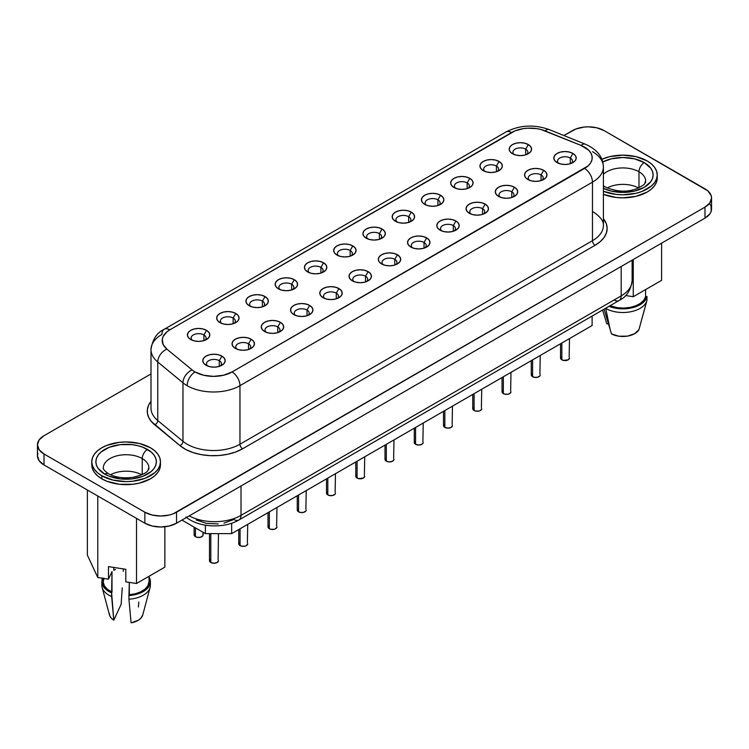 <?xml version="1.0" encoding="UTF-8"?>
<svg xmlns="http://www.w3.org/2000/svg" width="749" height="749" viewBox="0 0 749 749"><rect width="100%" height="100%" fill="white"/><g stroke="black" fill="none" stroke-linecap="round" stroke-linejoin="round"><path stroke-width="1.12" d="M141.767 474.782A22.779 13.145 0 0 0 110.468 474.782A22.779 13.145 180 0 1 141.767 474.782M103.549 466.103A22.779 13.145 180 0 1 118.838 455.411A22.779 13.145 180 0 1 142.226 458.575A22.779 13.145 180 0 1 148.892 467.872C147.328 469.277 151.335 472.806 132.882 477.347C123.098 478.536 114.962 477.338 108.465 473.752C104.392 470.747 102.688 468.78 103.343 467.872A22.779 13.145 180 0 1 117.406 455.72A22.779 13.145 180 0 1 142.226 458.575L142.226 474.566L142.226 458.575A7.471 4.307 -60 0 1 147.506 449.428A30.241 17.461 0 0 0 104.738 449.428A30.241 17.461 0 0 0 104.738 474.117A7.471 4.307 -60 0 1 108.465 473.752A7.471 4.307 120 0 0 104.738 474.117L109.317 476.289L120.215 478.901L132.021 478.901L142.919 476.289L151.261 471.477L154.06 468.453L155.783 465.176L156.363 461.777L155.783 458.369L154.06 455.092L151.261 452.068L142.919 447.256L137.694 445.646L132.021 444.644L120.215 444.644L109.317 447.256L100.975 452.068L98.175 455.092L96.452 458.369L95.872 461.777L96.452 465.176L98.175 468.453L104.738 474.117A30.241 17.461 0 0 0 147.506 474.117A30.241 17.461 0 0 0 147.506 449.428A7.471 4.307 120 0 0 142.226 458.575A22.779 13.145 180 0 1 148.686 469.632M101.827 475.793A34.351 19.83 180 0 1 91.771 461.777A34.351 19.83 180 0 1 112.977 443.455A34.351 19.83 180 0 1 150.409 447.752L154.678 450.758L157.852 454.184L159.809 457.901L160.464 461.777L159.809 465.644L157.852 469.361L154.678 472.788L145.203 478.265L132.816 481.223L126.122 481.607L112.977 480.09L101.827 475.793L97.557 472.788L94.383 469.361L92.427 465.644L91.771 461.777L92.427 457.901L94.383 454.184L97.557 450.758L101.827 447.752L107.032 445.281L119.419 442.322L126.122 441.938L139.267 443.455L150.409 447.752A34.351 19.83 180 0 1 160.464 461.777A34.351 19.83 180 0 1 139.267 480.09A34.351 19.83 180 0 1 101.827 475.793L101.827 478.845L101.827 475.793M91.771 461.777L91.771 464.82A34.351 19.83 0 0 0 101.827 478.845L107.032 481.307L119.419 484.275L132.816 484.275L139.267 483.142L150.409 478.845L154.678 475.84L157.852 472.413L159.809 468.687L160.464 464.82A34.351 19.83 0 0 0 160.37 463.294M638.532 187.971A22.779 13.145 0 0 0 607.233 187.971A22.779 13.145 180 0 1 638.532 187.971M603.404 186.623A7.471 4.307 -60 0 1 605.229 186.95C616.127 191.791 626.51 192.427 636.369 188.851C647.707 183.215 643.606 184.263 645.657 181.071A22.779 13.145 180 0 0 638.981 171.764A7.471 4.307 -60 0 1 644.262 162.627L650.825 168.291L652.548 171.558L653.128 174.966L652.548 178.374L650.825 181.651L644.262 187.316L634.459 191.098L622.878 192.427L611.306 191.098L603.404 188.327A30.241 17.461 0 0 0 645.161 186.773A30.241 17.461 0 0 0 644.262 162.627A7.471 4.307 120 0 0 638.981 171.764A22.779 13.145 180 0 0 603.404 174.255A22.779 13.145 180 0 1 638.981 171.764L638.981 187.756L638.981 171.764A22.779 13.145 180 0 1 645.451 182.831M603.404 185.752L605.229 186.95A7.471 4.307 120 0 0 603.9 186.595M657.229 174.966L656.573 171.1L654.617 167.383L651.443 163.956L647.173 160.951A34.351 19.83 180 0 0 601.896 159.265L609.733 156.644L622.878 155.137L636.023 156.644L647.173 160.951A34.351 19.83 180 0 1 657.229 174.966A34.351 19.83 180 0 1 638.86 192.521A34.351 19.83 180 0 1 603.404 191.304L616.184 194.422L622.878 194.806L636.023 193.289L641.968 191.463L651.443 185.986L654.617 182.559L656.573 178.842L657.229 174.966L657.229 178.019A34.351 19.83 0 0 0 657.126 176.492M603.404 194.356A34.351 19.83 0 0 0 638.86 195.573A34.351 19.83 0 0 0 657.229 178.019L656.573 181.885L654.617 185.612L651.443 189.038L647.173 192.044L636.023 196.341L622.878 197.848L616.184 197.464L603.404 194.356M194.131 527.137L194.131 534.908A4.485 2.584 0 0 0 195.452 536.733L195.452 527.895L195.452 536.733A4.485 2.584 0 0 0 200.329 537.295A4.485 2.584 0 0 0 203.101 534.908L202.754 535.9L200.329 537.295L196.903 537.295L194.478 535.9L194.478 533.915M203.897 334.925A7.471 4.307 0 0 0 193.963 334.597A7.471 4.307 0 0 0 192.287 340.261A7.471 4.307 180 0 1 191.145 337.968A7.471 4.307 180 0 1 195.761 333.988A7.471 4.307 180 0 1 203.897 334.925L203.897 340.626L203.897 334.925A7.471 4.307 180 0 1 206.087 337.968A7.471 4.307 180 0 1 204.945 340.261A7.471 4.307 0 0 0 203.897 334.925L206.537 330.346L203.897 334.925M190.695 339.494L190.695 339.494A11.198 6.469 180 0 1 190.695 330.346A11.198 6.469 180 0 1 206.537 330.346L208.962 332.453L209.814 334.925L208.962 337.396L206.537 339.494L202.904 340.898L198.616 341.394L194.328 340.898L190.695 339.494L188.271 337.396L187.419 334.925L188.271 332.453L190.695 330.346L194.328 328.951L198.616 328.455L202.904 328.951L206.537 330.346A11.198 6.469 180 0 1 206.537 339.494A11.198 6.469 180 0 1 190.695 339.494M233.145 318.035A7.471 4.307 0 0 0 223.221 317.707A7.471 4.307 0 0 0 221.535 323.371A7.471 4.307 180 0 1 220.403 321.087A7.471 4.307 180 0 1 225.009 317.099A7.471 4.307 180 0 1 233.145 318.035L233.145 323.737L233.145 318.035A7.471 4.307 180 0 1 235.336 321.087A7.471 4.307 180 0 1 234.194 323.371A7.471 4.307 0 0 0 233.145 318.035L235.785 313.466L233.145 318.035M219.944 322.604L219.944 322.604A11.198 6.469 180 0 1 219.944 313.466A11.198 6.469 180 0 1 235.785 313.466L238.219 315.563L239.071 318.035L238.219 320.506L235.785 322.604L232.153 324.008L227.865 324.504L223.586 324.008L219.944 322.604L217.519 320.506L216.667 318.035L217.519 315.563L219.944 313.466L223.586 312.061L227.865 311.565L232.153 312.061L235.785 313.466A11.198 6.469 180 0 1 235.785 322.604A11.198 6.469 180 0 1 219.944 322.604M262.403 301.145A7.471 4.307 0 0 0 252.469 300.817A7.471 4.307 0 0 0 250.793 306.481A7.471 4.307 180 0 1 249.651 304.197A7.471 4.307 180 0 1 254.267 300.209A7.471 4.307 180 0 1 262.403 301.145L262.403 306.847L262.403 301.145A7.471 4.307 180 0 1 264.584 304.197A7.471 4.307 180 0 1 263.451 306.481A7.471 4.307 0 0 0 262.403 301.145L265.043 296.576L262.403 301.145M249.202 305.723L249.202 305.723A11.198 6.469 180 0 1 249.202 296.576A11.198 6.469 180 0 1 265.043 296.576L267.468 298.673L268.32 301.145L267.468 303.617L265.043 305.723L261.41 307.118L257.122 307.614L252.834 307.118L249.202 305.723L246.777 303.617L245.915 301.145L246.777 298.673L249.202 296.576L252.834 295.172L257.122 294.675L261.41 295.172L265.043 296.576A11.198 6.469 180 0 1 265.043 305.723A11.198 6.469 180 0 1 249.202 305.723L249.202 305.723M291.651 284.255A7.471 4.307 0 0 0 281.727 283.937A7.471 4.307 0 0 0 280.042 289.591A7.471 4.307 180 0 1 278.909 287.307A7.471 4.307 180 0 1 283.515 283.319A7.471 4.307 180 0 1 291.651 284.255L291.651 289.957L291.651 284.255A7.471 4.307 180 0 1 293.842 287.307A7.471 4.307 180 0 1 292.7 289.591A7.471 4.307 0 0 0 291.651 284.255L294.291 279.686L291.651 284.255M278.45 288.833L278.45 288.833A11.198 6.469 180 0 1 278.45 279.686A11.198 6.469 180 0 1 294.291 279.686L296.726 281.783L297.578 284.255L296.726 286.736L294.291 288.833L290.659 290.228L286.371 290.724L282.083 290.228L278.45 288.833L276.025 286.736L275.173 284.255L276.025 281.783L278.45 279.686L282.083 278.282L286.371 277.795L290.659 278.282L294.291 279.686A11.198 6.469 180 0 1 294.291 288.833A11.198 6.469 180 0 1 278.45 288.833L278.45 288.833M320.909 267.365A7.471 4.307 0 0 0 310.975 267.047A7.471 4.307 0 0 0 309.29 272.702A7.471 4.307 180 0 1 308.157 270.417A7.471 4.307 180 0 1 312.764 266.438A7.471 4.307 180 0 1 320.909 267.365L320.909 273.076L320.909 267.365A7.471 4.307 180 0 1 323.091 270.417A7.471 4.307 180 0 1 321.958 272.702A7.471 4.307 0 0 0 320.909 267.365L323.549 262.796L320.909 267.365M307.708 271.943L307.708 271.943A11.198 6.469 180 0 1 307.708 262.796A11.198 6.469 180 0 1 323.549 262.796L325.974 264.893L326.826 267.365L325.974 269.846L323.549 271.943L319.917 273.348L315.629 273.834L311.341 273.348L307.708 271.943L305.274 269.846L304.422 267.365L305.274 264.893L307.708 262.796L311.341 261.392L315.629 260.905L319.917 261.392L323.549 262.796A11.198 6.469 180 0 1 323.549 271.943A11.198 6.469 180 0 1 307.708 271.943M525.676 149.145A7.471 4.307 0 0 0 515.743 148.826A7.471 4.307 0 0 0 514.057 154.481A7.471 4.307 180 0 1 512.925 152.197A7.471 4.307 180 0 1 517.531 148.218A7.471 4.307 180 0 1 525.676 149.145L525.676 154.846L525.676 149.145A7.471 4.307 180 0 1 527.858 152.197A7.471 4.307 180 0 1 526.725 154.481A7.471 4.307 0 0 0 525.676 149.145L528.317 144.576L525.676 149.145M512.475 153.723L512.475 153.723A11.198 6.469 180 0 1 512.475 144.576A11.198 6.469 180 0 1 528.317 144.576L530.741 146.673L531.593 149.145L530.741 151.626L528.317 153.723L524.674 155.118L520.396 155.614L516.108 155.118L512.475 153.723L510.041 151.626L509.189 149.145L510.041 146.673L512.475 144.576L516.108 143.171L520.396 142.685L524.674 143.171L528.317 144.576A11.198 6.469 180 0 1 528.317 153.723A11.198 6.469 180 0 1 512.475 153.723M496.418 166.035A7.471 4.307 0 0 0 486.494 165.707A7.471 4.307 0 0 0 484.809 171.371A7.471 4.307 180 0 1 483.676 169.087A7.471 4.307 180 0 1 488.282 165.098A7.471 4.307 180 0 1 496.418 166.035L496.418 171.736L496.418 166.035A7.471 4.307 180 0 1 498.609 169.087A7.471 4.307 180 0 1 497.467 171.371A7.471 4.307 0 0 0 496.418 166.035L499.059 161.466L496.418 166.035M483.217 170.613L483.217 170.613A11.198 6.469 180 0 1 483.217 161.466A11.198 6.469 180 0 1 499.059 161.466L501.493 163.563L502.345 166.035L501.493 168.516L499.059 170.613L495.426 172.008L491.138 172.504L486.85 172.008L483.217 170.613L480.792 168.516L479.94 166.035L480.792 163.563L483.217 161.466L486.85 160.061L491.138 159.565L495.426 160.061L499.059 161.466A11.198 6.469 180 0 1 499.059 170.613A11.198 6.469 180 0 1 483.217 170.613L483.217 170.613M467.17 182.925A7.471 4.307 0 0 0 457.236 182.597A7.471 4.307 0 0 0 455.561 188.261A7.471 4.307 180 0 1 454.418 185.977A7.471 4.307 180 0 1 459.034 181.988A7.471 4.307 180 0 1 467.17 182.925L467.17 188.626L467.17 182.925A7.471 4.307 180 0 1 469.351 185.977A7.471 4.307 180 0 1 468.219 188.261A7.471 4.307 0 0 0 467.17 182.925L469.81 178.356L467.17 182.925M453.969 187.493L453.969 187.493A11.198 6.469 180 0 1 453.969 178.356A11.198 6.469 180 0 1 469.81 178.356L472.235 180.453L473.087 182.925L472.235 185.396L469.81 187.493L466.178 188.898L461.89 189.394L457.602 188.898L453.969 187.493L451.535 185.396L450.683 182.925L451.535 180.453L453.969 178.356L457.602 176.951L461.89 176.455L466.178 176.951L469.81 178.356A11.198 6.469 180 0 1 469.81 187.493A11.198 6.469 180 0 1 453.969 187.493L453.969 187.493M437.912 199.814A7.471 4.307 0 0 0 427.988 199.487A7.471 4.307 0 0 0 426.303 205.151A7.471 4.307 180 0 1 425.17 202.867A7.471 4.307 180 0 1 429.776 198.878A7.471 4.307 180 0 1 437.912 199.814L437.912 205.516L437.912 199.814A7.471 4.307 180 0 1 440.103 202.867A7.471 4.307 180 0 1 438.961 205.151A7.471 4.307 0 0 0 437.912 199.814L440.552 195.246L437.912 199.814M424.711 204.383L424.711 204.383A11.198 6.469 180 0 1 424.711 195.246A11.198 6.469 180 0 1 440.552 195.246L442.987 197.343L443.839 199.814L442.987 202.286L440.552 204.383L436.92 205.788L432.632 206.284L428.353 205.788L424.711 204.383L422.286 202.286L421.434 199.814L422.286 197.343L424.711 195.246L428.353 193.841L432.632 193.345L436.92 193.841L440.552 195.246A11.198 6.469 180 0 1 440.552 204.383A11.198 6.469 180 0 1 424.711 204.383M408.664 216.704A7.471 4.307 0 0 0 398.73 216.377A7.471 4.307 0 0 0 397.054 222.041A7.471 4.307 180 0 1 395.912 219.747A7.471 4.307 180 0 1 400.528 215.768A7.471 4.307 180 0 1 408.664 216.704L408.664 222.406L408.664 216.704A7.471 4.307 180 0 1 410.855 219.747A7.471 4.307 180 0 1 409.712 222.041A7.471 4.307 0 0 0 408.664 216.704L411.304 212.126L408.664 216.704M395.463 221.273L395.463 221.273A11.198 6.469 180 0 1 395.463 212.126A11.198 6.469 180 0 1 411.304 212.126L413.729 214.223L414.581 216.704L413.729 219.176L411.304 221.273L407.671 222.678L403.383 223.174L399.095 222.678L395.463 221.273L393.038 219.176L392.186 216.704L393.038 214.223L395.463 212.126L399.095 210.731L403.383 210.235L407.671 210.731L411.304 212.126A11.198 6.469 180 0 1 411.304 221.273A11.198 6.469 180 0 1 395.463 221.273L395.463 221.273M379.406 233.594A7.471 4.307 0 0 0 369.482 233.267A7.471 4.307 0 0 0 367.796 238.922A7.471 4.307 180 0 1 366.664 236.637A7.471 4.307 180 0 1 371.27 232.658A7.471 4.307 180 0 1 379.406 233.594L379.406 239.296L379.406 233.594A7.471 4.307 180 0 1 381.597 236.637A7.471 4.307 180 0 1 380.455 238.931A7.471 4.307 0 0 0 379.406 233.594L382.046 229.016L379.406 233.594M366.214 238.163L366.214 238.163A11.198 6.469 180 0 1 366.214 229.016A11.198 6.469 180 0 1 382.046 229.016L384.48 231.113L385.332 233.594L384.48 236.066L382.046 238.163L378.414 239.568L374.135 240.054L369.847 239.568L366.214 238.163L363.78 236.066L362.928 233.594L363.78 231.113L366.214 229.016L369.847 227.621L374.135 227.125L378.414 227.621L382.046 229.016A11.198 6.469 180 0 1 382.046 238.163A11.198 6.469 180 0 1 366.214 238.163L366.214 238.163M209.505 533.634L209.505 560.664A4.485 2.584 0 0 0 210.815 562.499L210.815 533.634L210.815 562.499A4.485 2.584 0 0 0 215.693 563.061A4.485 2.584 0 0 0 218.465 560.664L217.154 562.499L213.98 563.257L210.815 562.499L209.842 561.656L209.842 559.681M238.753 529.534L238.753 543.783A4.485 2.584 0 0 0 240.064 545.609L240.064 528.785L240.064 545.609A4.485 2.584 0 0 0 244.951 546.171A4.485 2.584 0 0 0 247.713 543.783L246.402 545.609L244.951 546.171L241.515 546.171L239.09 544.766L239.09 542.791M268.002 512.653L268.002 526.893A4.485 2.584 0 0 0 269.322 528.719L269.322 511.895L269.322 528.719A4.485 2.584 0 0 0 274.2 529.281A4.485 2.584 0 0 0 276.971 526.893L275.651 528.719L274.2 529.281L270.773 529.281L268.348 527.876L268.348 525.901M297.259 495.763L297.259 510.003A4.485 2.584 0 0 0 298.57 511.829L298.57 495.005L298.57 511.829A4.485 2.584 0 0 0 303.457 512.391A4.485 2.584 0 0 0 306.219 510.003L305.882 510.996L303.457 512.391L300.021 512.391L297.596 510.996L297.596 509.011M326.508 478.873L326.508 493.114A4.485 2.584 0 0 0 327.819 494.939L327.819 478.115L327.819 494.939A4.485 2.584 0 0 0 332.706 495.501A4.485 2.584 0 0 0 335.468 493.114L335.131 494.106L332.706 495.501L329.279 495.501L326.854 494.106L326.854 492.121M355.766 461.983L355.766 476.224A4.485 2.584 0 0 0 357.076 478.049L357.076 461.225L357.076 478.049A4.485 2.584 0 0 0 361.954 478.611A4.485 2.584 0 0 0 364.726 476.224L363.415 478.049L358.528 478.611L356.103 477.216L356.103 475.231M560.533 343.763L560.533 358.003A4.485 2.584 0 0 0 561.844 359.829L561.844 343.005L561.844 359.829A4.485 2.584 0 0 0 566.721 360.391A4.485 2.584 0 0 0 569.493 358.003L568.182 359.829L563.295 360.391L560.87 358.996L560.87 357.011M531.275 360.653L531.275 374.893A4.485 2.584 0 0 0 532.586 376.719L532.586 359.894L532.586 376.719A4.485 2.584 0 0 0 537.473 377.281A4.485 2.584 0 0 0 540.235 374.893L539.898 375.886L537.473 377.281L534.046 377.281L531.621 375.886L531.621 373.901M502.027 377.543L502.027 391.783A4.485 2.584 0 0 0 503.337 393.609L503.337 376.784L503.337 393.609A4.485 2.584 0 0 0 508.225 394.171A4.485 2.584 0 0 0 510.987 391.783L509.676 393.609L508.225 394.171L504.789 394.171L502.364 392.766L502.364 390.791M472.769 394.423L472.769 408.673A4.485 2.584 0 0 0 474.089 410.499L474.089 393.674L474.089 410.499A4.485 2.584 0 0 0 478.967 411.061A4.485 2.584 0 0 0 481.729 408.673L480.418 410.499L478.967 411.061L475.54 411.061L473.115 409.656L473.115 407.681M443.52 411.313L443.52 425.554A4.485 2.584 0 0 0 444.831 427.389L444.831 410.555L444.831 427.389A4.485 2.584 0 0 0 449.718 427.951A4.485 2.584 0 0 0 452.48 425.554L451.17 427.389L448.005 428.147L444.831 427.389L443.857 426.546L443.857 424.571M414.272 428.203L414.272 442.444A4.485 2.584 0 0 0 415.583 444.279L415.583 427.445L415.583 444.279A4.485 2.584 0 0 0 420.461 444.84A4.485 2.584 0 0 0 423.232 442.444L421.912 444.279L418.747 445.037L415.583 444.279L414.609 443.436L414.609 441.461M219.26 360.681A7.471 4.307 0 0 0 209.336 360.363A7.471 4.307 0 0 0 207.651 366.018A7.471 4.307 180 0 1 206.518 363.733A7.471 4.307 180 0 1 211.124 359.745A7.471 4.307 180 0 1 219.26 360.681L219.26 366.383L219.26 360.681A7.471 4.307 180 0 1 221.451 363.733A7.471 4.307 180 0 1 220.309 366.018A7.471 4.307 0 0 0 219.26 360.681L221.901 356.112L219.26 360.681M206.059 365.259L206.059 365.259A11.198 6.469 180 0 1 206.059 356.112A11.198 6.469 180 0 1 221.901 356.112L224.326 358.209L225.187 360.681L224.326 363.162L221.901 365.259L218.268 366.654L213.98 367.15L209.692 366.654L206.059 365.259L203.634 363.162L202.782 360.681L203.634 358.209L206.059 356.112L209.692 354.708L213.98 354.221L218.268 354.708L221.901 356.112A11.198 6.469 180 0 1 221.901 365.259A11.198 6.469 180 0 1 206.059 365.259L206.059 365.259M248.518 343.791A7.471 4.307 0 0 0 238.585 343.473A7.471 4.307 0 0 0 236.899 349.128A7.471 4.307 180 0 1 235.766 346.843A7.471 4.307 180 0 1 240.373 342.864A7.471 4.307 180 0 1 248.518 343.791L248.518 349.502L248.518 343.791A7.471 4.307 180 0 1 250.7 346.843A7.471 4.307 180 0 1 249.557 349.128A7.471 4.307 0 0 0 248.518 343.791L251.158 339.222L248.518 343.791M235.317 348.369L235.317 348.369A11.198 6.469 180 0 1 235.317 339.222A11.198 6.469 180 0 1 251.158 339.222L253.583 341.319L254.435 343.791L253.583 346.272L251.158 348.369L247.516 349.774L243.238 350.26L238.95 349.774L235.317 348.369L232.883 346.272L232.031 343.791L232.883 341.319L235.317 339.222L238.95 337.818L243.238 337.331L247.516 337.818L251.158 339.222A11.198 6.469 180 0 1 251.158 348.369A11.198 6.469 180 0 1 235.317 348.369M277.767 326.91A7.471 4.307 0 0 0 267.833 326.583A7.471 4.307 0 0 0 266.157 332.238A7.471 4.307 180 0 1 265.015 329.953A7.471 4.307 180 0 1 269.631 325.974A7.471 4.307 180 0 1 277.767 326.91L277.767 332.612L277.767 326.91A7.471 4.307 180 0 1 279.957 329.953A7.471 4.307 180 0 1 278.815 332.247A7.471 4.307 0 0 0 277.767 326.91L280.407 322.332L277.767 326.91M264.566 331.479L264.566 331.479A11.198 6.469 180 0 1 264.566 322.332A11.198 6.469 180 0 1 280.407 322.332L282.832 324.429L283.684 326.91L282.832 329.382L280.407 331.479L276.774 332.884L272.486 333.371L268.198 332.884L264.566 331.479L262.141 329.382L261.289 326.91L262.141 324.429L264.566 322.332L268.198 320.928L272.486 320.441L276.774 320.928L280.407 322.332A11.198 6.469 180 0 1 280.407 331.479A11.198 6.469 180 0 1 264.566 331.479M308.073 315.348A7.471 4.307 0 0 0 307.015 310.02L309.655 305.442A11.198 6.469 180 0 1 309.655 314.589A11.198 6.469 180 0 1 293.814 314.589L291.389 312.492L290.537 310.02L291.389 307.539L293.814 305.442L297.456 304.047L301.735 303.551L306.023 304.047L309.655 305.442L312.09 307.539L312.942 310.02L312.09 312.492L309.655 314.589L306.023 315.994L301.735 316.481L297.456 315.994L293.814 314.589A11.198 6.469 180 0 1 293.814 305.442A11.198 6.469 180 0 1 309.655 305.442L307.015 310.02A7.471 4.307 0 0 0 297.091 309.693A7.471 4.307 0 0 0 295.406 315.348A7.471 4.307 180 0 1 294.273 313.063A7.471 4.307 180 0 1 298.879 309.084A7.471 4.307 180 0 1 307.015 310.02L307.015 315.722L307.015 310.02A7.471 4.307 180 0 1 309.206 313.063A7.471 4.307 180 0 1 308.064 315.357M336.273 293.131A7.471 4.307 0 0 0 326.339 292.803A7.471 4.307 0 0 0 324.663 298.467A7.471 4.307 180 0 1 323.521 296.173A7.471 4.307 180 0 1 328.137 292.194A7.471 4.307 180 0 1 336.273 293.131L336.273 298.832L336.273 293.131A7.471 4.307 180 0 1 338.454 296.173A7.471 4.307 180 0 1 337.322 298.467A7.471 4.307 0 0 0 336.273 293.131L338.913 288.552L336.273 293.131M323.072 297.699L323.072 297.699A11.198 6.469 180 0 1 323.072 288.552A11.198 6.469 180 0 1 338.913 288.552L341.338 290.649L342.19 293.131L341.338 295.602L338.913 297.699L335.28 299.104L330.992 299.591L326.704 299.104L323.072 297.699L320.647 295.602L319.786 293.131L320.647 290.649L323.072 288.552L326.704 287.157L330.992 286.661L335.28 287.157L338.913 288.552A11.198 6.469 180 0 1 338.913 297.699A11.198 6.469 180 0 1 323.072 297.699M365.521 276.241A7.471 4.307 0 0 0 355.597 275.913A7.471 4.307 0 0 0 353.912 281.577A7.471 4.307 180 0 1 352.779 279.293A7.471 4.307 180 0 1 357.385 275.304A7.471 4.307 180 0 1 365.521 276.241L365.521 281.942L365.521 276.241A7.471 4.307 180 0 1 367.712 279.293A7.471 4.307 180 0 1 366.57 281.577A7.471 4.307 0 0 0 365.521 276.241L368.162 271.662L365.521 276.241M352.32 280.809L352.32 280.809A11.198 6.469 180 0 1 352.32 271.662A11.198 6.469 180 0 1 368.162 271.662L370.596 273.769L371.448 276.241L370.596 278.712L368.162 280.809L364.529 282.214L360.241 282.71L355.953 282.214L352.32 280.809L349.895 278.712L349.043 276.241L349.895 273.769L352.32 271.662L355.953 270.267L360.241 269.771L364.529 270.267L368.162 271.662A11.198 6.469 180 0 1 368.162 280.809A11.198 6.469 180 0 1 352.32 280.809M570.289 158.02A7.471 4.307 0 0 0 560.364 157.693A7.471 4.307 0 0 0 558.679 163.357A7.471 4.307 180 0 1 557.546 161.063A7.471 4.307 180 0 1 562.153 157.084A7.471 4.307 180 0 1 570.289 158.02L570.289 163.722L570.289 158.02A7.471 4.307 180 0 1 572.479 161.063A7.471 4.307 180 0 1 571.337 163.357A7.471 4.307 0 0 0 570.289 158.02L572.929 153.442L570.289 158.02M557.087 162.589L557.087 162.589A11.198 6.469 180 0 1 557.087 153.442A11.198 6.469 180 0 1 572.929 153.442L575.363 155.549L576.215 158.02L575.363 160.492L572.929 162.589L569.296 163.994L565.008 164.49L560.72 163.994L557.087 162.589L554.663 160.492L553.811 158.02L554.663 155.549L557.087 153.442L560.72 152.047L565.008 151.551L569.296 152.047L572.929 153.442A11.198 6.469 180 0 1 572.929 162.589A11.198 6.469 180 0 1 557.087 162.589M541.04 174.91A7.471 4.307 0 0 0 531.107 174.583A7.471 4.307 0 0 0 529.431 180.247A7.471 4.307 180 0 1 528.288 177.953A7.471 4.307 180 0 1 532.904 173.974A7.471 4.307 180 0 1 541.04 174.91L541.04 180.612L541.04 174.91A7.471 4.307 180 0 1 543.222 177.953A7.471 4.307 180 0 1 542.089 180.247A7.471 4.307 0 0 0 541.04 174.91L543.68 170.332L541.04 174.91M527.839 179.479L527.839 179.479A11.198 6.469 180 0 1 527.839 170.332A11.198 6.469 180 0 1 543.68 170.332L546.105 172.429L546.957 174.91L546.105 177.382L543.68 179.479L540.048 180.883L535.76 181.37L531.472 180.883L527.839 179.479L525.405 177.382L524.553 174.91L525.405 172.429L527.839 170.332L531.472 168.937L535.76 168.441L540.048 168.937L543.68 170.332A11.198 6.469 180 0 1 543.68 179.479A11.198 6.469 180 0 1 527.839 179.479L527.839 179.479M511.782 191.8A7.471 4.307 0 0 0 501.858 191.472A7.471 4.307 0 0 0 500.173 197.127A7.471 4.307 180 0 1 499.04 194.843A7.471 4.307 180 0 1 503.646 190.864A7.471 4.307 180 0 1 511.782 191.8L511.782 197.502L511.782 191.8A7.471 4.307 180 0 1 513.973 194.843A7.471 4.307 180 0 1 512.831 197.137A7.471 4.307 0 0 0 511.782 191.8L514.423 187.222L511.782 191.8M498.581 196.369L498.581 196.369A11.198 6.469 180 0 1 498.581 187.222A11.198 6.469 180 0 1 514.423 187.222L516.857 189.319L517.709 191.8L516.857 194.272L514.423 196.369L510.79 197.773L506.502 198.26L502.223 197.773L498.581 196.369L496.156 194.272L495.304 191.8L496.156 189.319L498.581 187.222L502.223 185.818L506.502 185.331L510.79 185.818L514.423 187.222A11.198 6.469 180 0 1 514.423 196.369A11.198 6.469 180 0 1 498.581 196.369L498.581 196.369M482.534 208.681A7.471 4.307 0 0 0 472.6 208.362A7.471 4.307 0 0 0 470.924 214.017A7.471 4.307 180 0 1 469.782 211.733A7.471 4.307 180 0 1 474.398 207.754A7.471 4.307 180 0 1 482.534 208.681L482.534 214.392L482.534 208.681A7.471 4.307 180 0 1 484.725 211.733A7.471 4.307 180 0 1 483.582 214.027A7.471 4.307 0 0 0 482.534 208.681L485.174 204.112L482.534 208.681M469.333 213.259L469.333 213.259A11.198 6.469 180 0 1 469.333 204.112A11.198 6.469 180 0 1 485.174 204.112L487.599 206.209L488.451 208.681L487.599 211.162L485.174 213.259L481.541 214.663L477.253 215.15L472.965 214.663L469.333 213.259L466.908 211.162L466.056 208.681L466.908 206.209L469.333 204.112L472.965 202.707L477.253 202.221L481.541 202.707L485.174 204.112A11.198 6.469 180 0 1 485.174 213.259A11.198 6.469 180 0 1 469.333 213.259M453.285 225.571A7.471 4.307 0 0 0 443.352 225.252A7.471 4.307 0 0 0 441.667 230.907A7.471 4.307 180 0 1 440.534 228.623A7.471 4.307 180 0 1 445.14 224.634A7.471 4.307 180 0 1 453.285 225.571L453.285 231.272L453.285 225.571A7.471 4.307 180 0 1 455.467 228.623A7.471 4.307 180 0 1 454.325 230.907A7.471 4.307 0 0 0 453.285 225.571L455.916 221.002L453.285 225.571M440.084 230.149L440.084 230.149A11.198 6.469 180 0 1 440.084 221.002A11.198 6.469 180 0 1 455.916 221.002L458.351 223.099L459.203 225.571L458.351 228.052L455.916 230.149L452.284 231.544L448.005 232.04L443.717 231.544L440.084 230.149L437.65 228.052L436.798 225.571L437.65 223.099L440.084 221.002L443.717 219.597L448.005 219.111L452.284 219.597L455.916 221.002A11.198 6.469 180 0 1 455.926 230.149A11.198 6.469 180 0 1 440.084 230.149M424.028 242.461A7.471 4.307 0 0 0 414.094 242.133A7.471 4.307 0 0 0 412.418 247.797A7.471 4.307 180 0 1 411.285 245.513A7.471 4.307 180 0 1 415.892 241.524A7.471 4.307 180 0 1 424.028 242.461L424.028 248.162L424.028 242.461A7.471 4.307 180 0 1 426.218 245.513A7.471 4.307 180 0 1 425.076 247.797A7.471 4.307 0 0 0 424.028 242.461L426.668 237.892L424.028 242.461M410.827 247.039L410.827 247.039A11.198 6.469 180 0 1 410.827 237.892A11.198 6.469 180 0 1 426.668 237.892L429.093 239.989L429.945 242.461L429.093 244.932L426.668 247.039L423.035 248.434L418.747 248.93L414.459 248.434L410.827 247.039L408.402 244.932L407.55 242.461L408.402 239.989L410.827 237.892L414.459 236.487L418.747 235.991L423.035 236.487L426.668 237.892A11.198 6.469 180 0 1 426.668 247.039A11.198 6.469 180 0 1 410.827 247.039L410.827 247.039M385.014 445.093L385.014 459.334A4.485 2.584 0 0 0 386.325 461.169L386.325 444.335L386.325 461.169A4.485 2.584 0 0 0 391.212 461.721A4.485 2.584 0 0 0 393.974 459.334L392.663 461.169L389.499 461.927L386.325 461.169L385.014 459.334L385.361 458.341M350.158 250.484A7.471 4.307 0 0 0 340.224 250.157A7.471 4.307 0 0 0 338.548 255.812A7.471 4.307 180 0 1 337.415 253.527A7.471 4.307 180 0 1 342.021 249.548A7.471 4.307 180 0 1 350.158 250.484L350.158 256.186L350.158 250.484A7.471 4.307 180 0 1 352.348 253.527A7.471 4.307 180 0 1 351.206 255.821A7.471 4.307 0 0 0 350.158 250.484L352.798 245.906L350.158 250.484M336.956 255.053L336.956 255.053A11.198 6.469 180 0 1 336.956 245.906A11.198 6.469 180 0 1 352.798 245.906L355.223 248.003L356.075 250.484L355.223 252.956L352.798 255.053L349.165 256.458L344.877 256.944L340.589 256.458L336.956 255.053L334.531 252.956L333.679 250.484L334.531 248.003L336.956 245.906L340.589 244.502L344.877 244.015L349.165 244.502L352.798 245.906A11.198 6.469 180 0 1 352.798 255.053A11.198 6.469 180 0 1 336.956 255.053M394.779 259.351A7.471 4.307 0 0 0 384.846 259.023A7.471 4.307 0 0 0 383.16 264.687A7.471 4.307 180 0 1 382.027 262.403A7.471 4.307 180 0 1 386.634 258.414A7.471 4.307 180 0 1 394.779 259.351L394.779 265.052L394.779 259.351A7.471 4.307 180 0 1 396.961 262.403A7.471 4.307 180 0 1 395.828 264.687A7.471 4.307 0 0 0 394.779 259.351L397.419 254.782L394.779 259.351M381.578 263.92L381.578 263.92A11.198 6.469 180 0 1 381.578 254.782A11.198 6.469 180 0 1 397.419 254.782L399.844 256.879L400.696 259.351L399.844 261.822L397.419 263.92L393.787 265.324L389.499 265.82L385.211 265.324L381.578 263.92L379.144 261.822L378.292 259.351L379.144 256.879L381.578 254.782L385.211 253.377L389.499 252.881L393.787 253.377L397.419 254.782A11.198 6.469 180 0 1 397.419 263.92A11.198 6.469 180 0 1 381.578 263.92L381.578 263.92M151.111 401.202L148.667 405.087L147.422 409.151L147.422 413.289L148.667 417.362L151.111 421.238L179.919 445.618L185.808 449.503L193.027 452.555L201.209 454.634L209.982 455.645L218.923 455.532L227.602 454.297L235.626 452.022L242.601 448.782L595.109 245.269L600.211 241.674L604.012 237.573L606.344 233.126L607.139 228.501L606.344 223.876L603.404 218.624A41.073 23.715 180 0 1 595.109 245.269A3.736 2.153 60 0 1 592.468 240.691A37.338 21.552 0 0 0 603.404 225.449C603.31 224.503 604.471 219.335 593.236 211.92M150.998 349.568A37.338 21.552 0 0 0 157.749 362.001L182.971 382.805A37.338 21.552 0 0 0 187.156 385.679A11.198 6.469 -60 0 1 195.077 371.963A26.14 15.092 180 0 1 192.147 369.95A11.198 7.49 129.5 0 0 182.971 382.805L182.971 441.339L157.749 420.535L157.749 362.001A37.338 21.552 180 0 1 150.998 349.643A37.338 21.552 180 0 1 161.934 334.4A11.198 6.469 60 0 1 164.256 329.27A11.198 6.469 60 0 1 169.854 329.822L166.924 331.835L163.085 336.591L162.299 339.175L163.085 344.4L166.924 349.146L192.147 369.95A26.14 15.092 0 0 0 195.077 371.963L203.559 375.23L213.559 376.382L223.558 375.23L232.04 371.963L588.105 165.885L590.624 162.936L591.982 159.743L592.103 156.457L590.989 153.236L588.705 150.231L581.055 145.418L541.087 129.54L536.808 128.631L527.764 128.182L523.279 128.631L515.05 130.85L169.854 329.822L511.558 132.545A26.14 15.092 180 0 1 545.029 130.85A11.198 5.243 -68 0 1 549.251 129.624A11.198 5.243 112 0 0 545.029 130.85L581.055 145.418A11.198 5.243 -68 0 1 585.259 144.173L549.232 129.614C534.112 124.212 519.694 125.008 505.959 131.983A11.198 6.469 60 0 1 511.558 132.545A11.198 6.469 -120 0 0 505.959 131.983L164.256 329.27C156.841 332.706 152.431 339.494 150.998 349.643L150.998 408.168A37.338 21.552 0 0 0 157.749 420.535L157.749 362.001L182.971 382.805L182.971 441.339A37.338 21.552 0 0 0 239.961 444.213L239.961 385.679A37.338 21.552 180 0 1 187.156 385.679A37.338 21.552 180 0 1 182.971 382.805A11.198 7.49 -50.5 0 1 192.147 369.95L166.924 349.146A26.14 15.092 180 0 1 169.854 329.822A11.198 6.469 -120 0 0 164.256 329.27M605.716 308.401L605.716 308.401A24.268 14.016 180 0 1 605.557 308.307A24.268 14.016 0 0 0 605.716 308.401L610.21 329.86L605.716 308.401A24.268 14.016 0 0 0 630.845 311.734A24.268 14.016 0 0 0 646.986 300.124A24.268 14.016 180 0 1 646.864 300.63A24.268 14.016 180 0 1 630.424 311.818A24.268 14.016 180 0 1 605.716 308.401M645.498 305.751L638.925 329.663A16.806 9.7 0 0 1 611.474 333.904L604.078 309.168L611.474 333.904L618.852 336.207L627.231 336.161L634.525 333.782L638.925 329.663L646.864 300.63M149.042 581.561L147.862 585.84L145.044 589.117L140.784 591.813L135.4 593.742L129.315 594.743L128.94 595.558L135.485 594.566L141.308 592.571L145.952 589.716L149.042 586.242L150.352 582.404L149.042 577.039A24.268 14.016 180 0 1 150.39 581.645A24.268 14.016 180 0 1 128.94 595.558L129.315 582.394L129.315 594.743A22.929 13.239 0 0 0 149.042 581.645L149.042 576.271M150.184 583.471A24.268 14.016 180 0 1 150.1 587.431A24.268 14.016 180 0 1 128.94 599.219L128.94 595.558L128.94 599.219A24.268 14.016 0 0 0 150.39 585.297L150.39 581.645M142.741 614.995L140.746 618.356L138.228 620.312L131.094 622.859L128.94 599.219L131.094 622.859A16.806 9.7 0 0 0 142.722 615.069L150.1 587.431M136.515 583.508L164.864 567.133L164.864 526.762L164.864 567.133L136.515 583.508L136.515 518.383L136.515 583.508L125.795 581.851L136.515 583.508M661.61 280.341L633.261 296.716L625.621 295.527L633.261 296.716L633.261 259.519L633.261 296.716L661.61 280.341L661.61 243.153L661.61 280.341M646.986 296.464A24.268 14.016 180 0 1 608.993 306.332L617.457 308.494L624.207 308.831L630.845 308.073L636.875 306.285L641.809 303.607L645.273 300.246L646.986 296.464L645.582 296.679L646.986 296.464L646.986 300.124L646.986 296.464M609.958 305.77L617.625 307.717L623.926 308.064L630.152 307.39L635.826 305.761L640.507 303.298L643.84 300.199L645.582 296.679L645.582 289.601L645.582 296.679A22.929 13.239 0 0 1 609.958 305.77M709.846 204.009L711.119 206.434L711.119 211.48L709.846 213.914L704.987 218.109L176.549 523.205L176.549 512.222L704.987 207.127A22.404 12.93 180 0 0 711.55 197.989A22.404 12.93 180 0 0 704.987 188.842L604.134 130.616A22.404 12.93 180 0 0 572.451 130.616L563.913 135.55L575.85 129.006L583.93 127.077L588.293 126.824L596.869 127.807L604.134 130.616L707.777 190.798L711.119 195.461L711.55 197.989L709.846 202.932L704.987 207.127L173.15 513.833L169.274 515.031L160.707 516.014L152.131 515.031L144.866 512.222L44.013 453.997L39.154 449.803L37.45 444.85L39.154 439.906L44.013 435.712L150.998 373.938L44.013 435.712A22.404 12.93 180 0 0 37.45 444.85L37.45 455.832L37.881 453.304M91.771 464.82L92.427 468.687L94.383 472.413L97.557 475.84L101.827 478.845A34.351 19.83 0 0 0 139.267 483.142A34.351 19.83 0 0 0 160.464 464.82L160.464 461.777M87.38 555.168L97.782 577.526L108.474 579.174L112.004 571.581L108.474 579.174L97.782 577.526L97.782 496.016L97.782 577.526L87.38 555.168L87.38 490.015L87.38 555.168M711.55 197.989L711.55 208.962A22.404 12.93 0 0 1 704.987 218.109L704.987 207.127L704.987 218.109L176.549 523.205L176.549 512.222A22.404 12.93 180 0 1 144.866 512.222L144.866 523.205L44.013 464.97L44.013 453.997L144.866 512.222L144.866 523.205A22.404 12.93 0 0 0 176.549 523.205L169.274 526.004L160.707 526.987L152.131 526.004L144.866 523.205L44.013 464.97L39.154 460.775L37.45 455.832A22.404 12.93 0 0 0 44.013 464.97L44.013 453.997A22.404 12.93 180 0 1 37.45 444.85M205.395 533.634L231.656 533.634L592.113 325.525L592.113 316.069L592.113 325.525L231.656 533.634L231.656 523.242L231.656 533.634L205.395 533.634L181.932 520.087L205.395 533.634L205.395 525.189L205.395 533.634M189.179 515.902A37.338 21.552 0 0 0 241.019 515.368A10.083 5.823 60 0 1 238.931 519.984A10.083 5.823 60 0 1 233.885 519.478L223.942 523.139M218.174 523.954L206.415 523.364L196.201 519.956M592.468 240.691A37.338 21.552 0 0 0 603.404 225.449L603.404 166.924A37.338 21.552 180 0 1 592.468 182.166L592.468 240.691L239.961 444.213L239.961 385.679L592.468 182.166L592.468 240.691A3.736 2.153 -120 0 0 595.109 245.269L242.601 448.782A3.736 2.153 60 0 1 239.961 444.213L592.468 240.691M592.468 151.682A37.338 21.552 180 0 1 603.404 166.924C603.067 156.916 597.019 149.341 585.259 144.173M157.749 362.001A11.198 7.49 -50.5 0 1 166.924 349.146A11.198 7.49 129.5 0 0 157.749 362.001M585.278 144.183A11.198 5.243 112 0 0 581.055 145.418A26.14 15.092 180 0 1 584.548 168.441A11.198 6.469 60 0 1 592.468 182.166A37.338 21.552 0 0 0 603.404 166.615M239.961 385.679L592.468 182.166A11.198 6.469 -120 0 0 584.548 168.441L232.04 371.963A11.198 6.469 60 0 1 239.961 385.679A11.198 6.469 -120 0 0 232.04 371.963A26.14 15.092 180 0 1 195.077 371.963A11.198 6.469 120 0 0 187.156 385.679A37.338 21.552 0 0 0 239.961 385.679M185.874 516.932C198.522 527.699 223.988 528.869 238.931 519.984A10.083 5.823 -120 0 0 241.019 515.368L621.193 295.874A37.338 21.552 0 0 0 632.128 280.632A37.338 21.552 180 0 1 621.193 295.874A10.083 5.823 60 0 1 619.105 300.489A10.083 5.823 -120 0 0 621.193 295.874L621.193 266.485L621.193 295.874L241.019 515.368L241.019 485.979L241.019 515.368A37.338 21.552 180 0 1 189.235 515.93M632.128 260.175L632.128 280.632C630.836 290.34 626.492 296.96 619.105 300.489A10.083 5.823 60 0 1 614.068 299.993M150.998 408.093A37.338 21.552 0 0 0 157.749 420.535A3.736 2.5 -50.5 0 1 154.687 424.823A41.073 23.715 180 0 1 150.998 401.342M154.687 424.823A3.736 2.5 129.5 0 0 157.749 420.535L182.971 441.339A3.736 2.5 -50.5 0 1 179.919 445.618L154.687 424.823M182.971 441.339A37.338 21.552 0 0 0 239.961 444.213A3.736 2.153 -120 0 0 242.601 448.782A41.073 23.715 180 0 1 179.919 445.618A3.736 2.5 129.5 0 0 182.971 441.339M393.637 458.341L393.974 439.925M422.885 441.461L423.232 423.035M452.143 424.571L452.48 406.145M481.392 407.681L481.729 389.255M510.64 390.791L510.987 372.365M539.898 373.901L540.235 355.475M569.146 357.011L569.493 338.585M364.379 475.231L364.726 456.806M335.131 492.121L335.468 473.696M305.882 509.011L306.219 490.586M276.624 525.901L276.971 507.476M247.376 542.791L247.713 524.366M218.118 559.681L218.465 533.634M202.754 533.915L203.101 534.908L203.101 532.305M108.474 566.619L108.474 579.174L108.474 566.619L125.795 569.287L108.474 566.619M125.795 581.851L125.795 569.287L125.795 581.851M606.83 323.914L602.599 310.02L606.83 323.914L608.328 323.68M644.262 162.627L634.459 158.835L622.878 157.505L611.306 158.835L602.767 161.924A30.241 17.461 0 0 1 644.262 162.627M109.317 613.497L109.813 615.921L111.329 618.197L113.782 620.181L121.141 604.321L113.782 620.181L111.629 596.541A24.268 14.016 180 0 1 102.136 587.431A24.268 14.016 180 0 1 102.061 583.471M102.136 587.431L109.513 615.069A16.806 9.7 0 0 0 113.782 620.181L111.629 592.88A24.268 14.016 180 0 1 101.845 581.645A24.268 14.016 180 0 1 102.566 578.265M122.246 587.825L121.141 604.321L122.246 587.825M123.304 568.903L123.304 571.384L123.304 568.903M101.845 581.645L101.845 585.297A24.268 14.016 0 0 0 111.629 596.541L111.629 592.88L106.545 589.922L103.193 586.242L101.864 582.151L102.679 578.013M103.971 578.219L103.203 582.048L104.383 585.84L107.397 589.276L112.004 592.066L111.629 592.88L112.004 571.581L112.004 592.066A22.929 13.239 0 0 1 103.193 581.645L103.193 578.359M114.634 569.923L113.764 570.232L113.764 567.433L113.764 570.232L115.533 569.399L114.634 569.923M138.453 606.999L138.79 602.027M619.105 300.489L238.931 519.984"/></g></svg>

